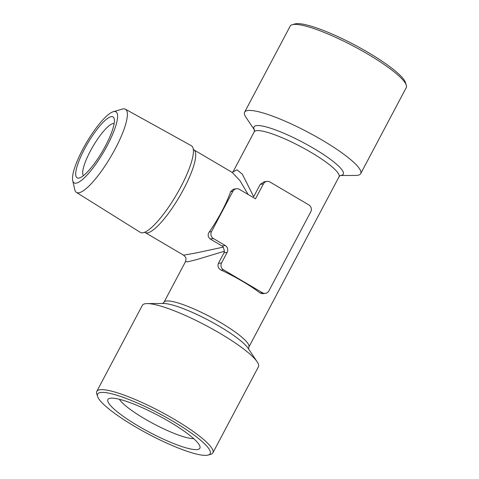 <?xml version="1.0" encoding="UTF-8"?>
<svg xmlns="http://www.w3.org/2000/svg" width="479" height="479" viewBox="0 0 479 479"><rect width="100%" height="100%" fill="white"/><g stroke="black" fill="none" stroke-linecap="round" stroke-linejoin="round"><path stroke-width="0.72" d="M84.585 148.891A35.362 8.388 120.5 0 1 114.218 118.852A35.362 8.388 120.5 0 1 105.512 145.832A35.362 8.388 120.5 0 1 79.412 177.954A35.362 8.388 120.5 0 1 84.585 148.891M83.466 175.613A30.309 7.191 120.5 0 1 90.309 151.166A30.309 7.191 120.5 0 1 114.14 123.528M76.083 183.182A41.218 9.778 -59.5 0 0 107.242 145.58A41.218 9.778 -59.5 0 0 114.014 111.547A41.218 9.778 -59.5 0 0 113.272 111.709A41.218 9.778 -59.5 0 0 86.621 142.401A41.218 9.778 -59.5 0 0 72.712 180.595A41.218 9.778 -59.5 0 0 76.083 183.182M72.712 180.595L74.796 189.78A48.289 11.454 -59.5 0 0 76.406 192.42A48.289 11.454 -59.5 0 0 78.754 192.809A48.289 11.454 -59.5 0 0 113.176 152.591A48.289 11.454 -59.5 0 0 125.408 109.2A48.289 11.454 -59.5 0 0 123.187 108.889A48.289 11.454 -59.5 0 0 122.319 109.08L113.272 111.709M125.408 109.2L191.378 145.736A50.283 11.927 120.5 0 1 193.438 151.172A50.283 11.927 120.5 0 1 176.212 195.157A50.283 11.927 120.5 0 1 146.107 231.555A50.283 11.927 120.5 0 1 142.796 232.794A50.283 11.927 120.5 0 1 140.353 232.387L76.406 192.42M193.63 438.596A43.954 7.999 27.9 0 1 144.61 418.76A43.954 7.999 27.9 0 1 119.391 399.288M138.497 426.13A52.037 9.472 27.9 0 1 109.523 398.408A52.037 9.472 27.9 0 1 169.291 421.634A52.037 9.472 27.9 0 1 199.905 446.26A52.037 9.472 27.9 0 1 138.497 426.13M340.276 175.512L355.837 175.416A65.677 11.957 -152.1 0 0 360.699 173.649A65.677 11.957 -152.1 0 0 322.092 140.078A65.677 11.957 -152.1 0 0 244.619 112.188A65.677 11.957 -152.1 0 0 245.889 117.199L254.553 130.126M360.699 173.649L406.258 87.603A65.677 11.957 -152.1 0 0 406.288 85.118A65.677 11.957 -152.1 0 0 367.65 54.031A65.677 11.957 -152.1 0 0 292.214 24.716A65.677 11.957 -152.1 0 0 290.178 26.141L244.619 112.188M406.288 85.118L405.432 82.49A63.653 11.586 -152.1 0 0 367.98 52.367A63.653 11.586 -152.1 0 0 294.866 23.95L292.214 24.716M97.608 396.51L96.752 393.882A65.677 11.957 27.9 0 1 96.782 391.397L142.341 305.351A65.677 11.957 27.9 0 1 147.203 303.584A65.677 11.957 27.9 0 1 219.813 333.24A65.677 11.957 27.9 0 1 257.151 361.801A65.677 11.957 27.9 0 1 258.421 366.812L212.868 452.859A65.677 11.957 27.9 0 1 210.826 454.284L208.173 455.05A63.653 11.586 27.9 0 1 135.06 426.633A63.653 11.586 27.9 0 1 97.608 396.51A63.653 11.586 27.9 0 1 172.727 421.131A63.653 11.586 27.9 0 1 208.173 455.05M96.782 391.397A65.677 11.957 27.9 0 1 174.254 419.287A65.677 11.957 27.9 0 1 212.868 452.859M265.432 293.322L262.66 293.729L260.157 293.04L262.378 292.717A5.053 4.82 81.7 0 0 268.935 290.813L310.769 211.796A5.053 4.82 81.7 0 0 308.865 204.916L269.958 182.002A5.053 4.82 81.7 0 0 263.408 183.906L255.505 198.833L239.434 189.367A5.053 4.82 81.7 0 0 232.878 191.265L211.496 231.656A5.053 4.82 81.7 0 0 213.4 238.536L225.244 245.511A5.053 4.82 -98.3 0 1 227.148 252.391L221.567 262.923A5.053 4.82 81.7 0 0 223.471 269.803L262.378 292.717M223.471 269.803L221.25 270.132A47.996 8.736 27.9 0 1 242.476 281.329A47.996 8.736 27.9 0 1 260.157 293.04M221.25 270.132C218.364 268.659 217.412 266.408 218.388 263.39L221.567 262.923M227.148 252.391L223.968 252.852L218.388 263.39M223.968 252.852L224.441 251.206L196.677 259.606L188.055 261.744L185.457 261.72M193.199 149.232L193.821 149.831A47.996 11.388 120.5 0 1 183.673 189.109A47.996 11.388 120.5 0 1 147.388 232.89A47.996 11.388 120.5 0 1 145.119 232.543L183.553 255.169L195.941 252.996L223.31 247.104L222.064 245.972L225.244 245.511M213.4 238.536L210.221 239.003L222.064 245.972M210.221 239.003C207.85 236.997 207.533 234.656 209.269 231.98L211.496 231.656M232.878 191.265L230.656 191.594A47.996 11.388 120.5 0 1 221.741 211.526A47.996 11.388 120.5 0 1 209.269 231.98M230.656 191.594L233.423 189.193L236.381 188.756M248.158 194.504L239.889 180.535L232.255 172.458L193.821 149.831M162.591 303.554L164.01 302.219A47.996 8.736 27.9 0 1 220.621 322.601A47.996 8.736 27.9 0 1 248.835 347.131L339.03 176.781A47.996 8.736 -152.1 0 0 310.817 152.25A47.996 8.736 -152.1 0 0 256.445 130.665A47.996 8.736 -152.1 0 0 254.205 131.869L232.968 171.967L237.009 169.823L242.338 174.2L253.696 196.707L260.229 184.367L264.133 181.798L266.905 181.397M224.441 251.206L223.31 247.104M257.151 361.801L248.08 348.263A50.517 9.197 -152.1 0 0 219.358 326.295A50.517 9.197 -152.1 0 0 163.501 303.482L147.203 303.584M254.547 130.066A50.517 9.197 27.9 0 1 256.343 125.618A50.517 9.197 27.9 0 1 313.577 148.34A50.517 9.197 27.9 0 1 340.922 175.422A50.517 9.197 27.9 0 1 340.329 175.488M263.408 183.906L260.229 184.367M144.299 232.285L145.119 232.543M254.517 129.941L254.205 131.869M164.01 302.219L185.421 261.779C186.373 258.157 186.427 257.906 183.559 255.169M231.812 172.248L233.063 171.889M340.294 175.47L339.03 176.781M248.523 349.059L248.835 347.131"/></g></svg>

